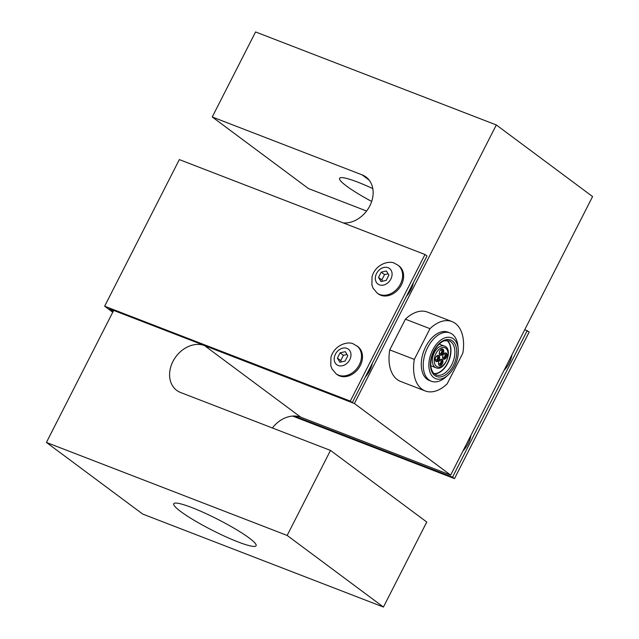 <?xml version="1.0" encoding="UTF-8"?>
<svg xmlns="http://www.w3.org/2000/svg" width="639" height="639" viewBox="0 0 639 639"><rect width="100%" height="100%" fill="white"/><g stroke="black" fill="none" stroke-linecap="round" stroke-linejoin="round"><path stroke-width="0.96" d="M336.058 373.775L337.057 374.518A17.397 13.603 -53.4 0 0 339.613 375.924A17.397 13.603 -53.4 0 0 359.406 367.137A17.397 13.603 -53.4 0 0 357.824 346.602L353.583 344.07C349.014 341.018 334.54 344.109 330.93 357.425L330.794 365.708L331.961 368.879L336.058 373.775A17.397 13.603 -53.4 0 0 357.361 367.936A17.397 13.603 -53.4 0 0 356.826 345.859M439.488 360.532A1.861 1.134 -68.9 0 1 439.912 360.3A1.861 1.134 -68.9 0 1 440.439 360.3A1.861 1.134 -68.9 0 1 440.83 362.441A1.861 1.134 -68.9 0 1 439.105 363.767A1.861 1.134 -68.9 0 1 438.554 362.96M443.554 354.182A1.861 1.134 -68.9 0 1 443.977 353.958A1.861 1.134 -68.9 0 1 444.504 353.958A1.861 1.134 -68.9 0 1 444.896 356.099A1.861 1.134 -68.9 0 1 443.17 357.425A1.861 1.134 -68.9 0 1 442.619 356.618M440.255 350.26A1.861 1.134 -68.9 0 1 440.678 350.028A1.861 1.134 -68.9 0 1 441.206 350.028A1.861 1.134 -68.9 0 1 441.589 352.169A1.861 1.134 -68.9 0 1 439.864 353.495A1.861 1.134 -68.9 0 1 439.312 352.688M436.189 356.602A1.861 1.134 -68.9 0 1 436.613 356.37A1.861 1.134 -68.9 0 1 437.14 356.378A1.861 1.134 -68.9 0 1 437.523 358.519A1.861 1.134 -68.9 0 1 435.798 359.845A1.861 1.134 -68.9 0 1 435.247 359.03M439.113 365.212A3.323 2.021 111.1 0 0 441.661 362.768A3.323 2.021 111.1 0 0 441.421 359.238M441.006 359.31A3.323 2.021 -68.9 0 1 441.948 359.318A3.323 2.021 -68.9 0 1 442.643 363.144A3.323 2.021 -68.9 0 1 439.56 365.516A3.323 2.021 -68.9 0 1 438.65 362.401A3.323 2.021 -68.9 0 1 441.006 359.31M435.806 361.291A3.323 2.021 111.1 0 0 436.221 361.211A3.323 2.021 111.1 0 0 438.458 358.543A3.323 2.021 111.1 0 0 438.114 355.308M437.204 361.594A3.323 2.021 -68.9 0 1 436.253 361.586A3.323 2.021 -68.9 0 1 435.566 357.76A3.323 2.021 -68.9 0 1 438.65 355.388A3.323 2.021 -68.9 0 1 439.56 358.503A3.323 2.021 -68.9 0 1 437.204 361.594M439.872 354.941A3.323 2.021 111.1 0 0 440.287 354.869A3.323 2.021 111.1 0 0 442.523 352.193A3.323 2.021 111.1 0 0 442.18 348.966M441.269 355.244A3.323 2.021 -68.9 0 1 440.319 355.236A3.323 2.021 -68.9 0 1 439.632 351.418A3.323 2.021 -68.9 0 1 442.715 349.046A3.323 2.021 -68.9 0 1 443.626 352.153A3.323 2.021 -68.9 0 1 441.269 355.244M443.178 358.87A3.323 2.021 111.1 0 0 445.726 356.418A3.323 2.021 111.1 0 0 445.487 352.888M445.071 352.968A3.323 2.021 -68.9 0 1 446.014 352.976A3.323 2.021 -68.9 0 1 446.709 356.802A3.323 2.021 -68.9 0 1 443.626 359.166A3.323 2.021 -68.9 0 1 442.715 356.059A3.323 2.021 -68.9 0 1 445.071 352.968M441.948 378.703A21.91 13.339 -68.9 0 1 428.865 364.502A21.91 13.339 -68.9 0 1 442.859 338.758A21.91 13.339 -68.9 0 1 458.211 348.814A21.91 13.339 -68.9 0 1 448.083 375.021A21.91 13.339 -68.9 0 1 441.948 378.703M458.211 348.814L457.915 345.971A25.895 15.767 111.1 0 0 449.976 332.935A25.895 15.767 111.1 0 0 425.941 351.41A25.895 15.767 111.1 0 0 431.317 381.243A25.895 15.767 111.1 0 0 438.705 381.291A25.895 15.767 111.1 0 0 445.958 376.93L448.083 375.021M449.976 332.935L448.011 332.176A25.895 15.767 111.1 0 0 440.622 332.128A25.895 15.767 111.1 0 0 422.251 356.227A25.895 15.767 111.1 0 0 429.352 380.485L431.317 381.243M371.674 201.437A46.216 6.11 27 0 1 339.573 178.305A46.216 6.11 27 0 1 372.809 188.609M173.736 504.65A46.216 6.11 27 0 1 173.744 503.764A46.216 6.11 27 0 1 217.699 519.299A46.216 6.11 27 0 1 256.095 545.73A46.216 6.11 27 0 1 238.027 541.928A46.216 6.11 27 0 1 196.716 521.815A46.216 6.11 27 0 1 173.736 504.65M397.937 265.169L398.936 265.904A17.397 13.603 126.6 0 1 400.517 286.448A17.397 13.603 126.6 0 1 380.724 295.226A17.397 13.603 126.6 0 1 378.168 293.828L377.178 293.085A17.397 13.603 -53.4 0 0 398.472 287.246A17.397 13.603 -53.4 0 0 397.937 265.169L394.694 263.38C390.133 260.329 375.66 263.42 372.042 276.727L371.914 285.01L373.072 288.181L377.178 293.085M447.164 340.411A18.259 11.119 -68.9 0 1 449.049 360.34A18.259 11.119 -68.9 0 1 434.256 373.815M429.975 328.678L414.328 359.39A37.182 22.637 -68.9 0 0 425.183 390.94A37.182 22.637 -68.9 0 0 447.188 383.831L462.836 353.119A37.182 22.637 -68.9 0 0 451.981 321.569L427.411 312.08A37.182 22.637 -68.9 0 0 405.406 319.188L429.975 328.678A37.182 22.637 -68.9 0 1 451.981 321.569M446.853 340.403A18.068 10.999 -68.9 0 1 448.818 360.292A18.068 10.999 -68.9 0 1 433.953 373.543M414.328 359.39L389.758 349.9L405.406 319.188M425.183 390.94L400.613 381.451A37.182 22.637 -68.9 0 1 389.758 349.9M512.015 354.693A24.897 19.474 126.6 0 1 503.995 370.428M413.401 282.654A24.897 19.474 126.6 0 1 406.428 296.336M343.247 222.915A26.558 20.775 -53.4 0 0 369.965 205.59A26.558 20.775 -53.4 0 0 365.995 177.019A26.558 20.775 -53.4 0 0 362.097 174.87L212.244 116.977L255.568 31.95L496.319 124.948L354.389 403.505L204.536 345.611A26.558 20.775 -53.4 0 0 174.319 359.014A26.558 20.775 -53.4 0 0 176.731 390.381A26.558 20.775 -53.4 0 0 180.629 392.522L330.491 450.415L287.159 535.442L46.415 442.444L113.686 310.41M372.345 363.232A24.897 19.474 126.6 0 1 365.38 376.906M381.004 281.559L378.528 277.43L381.219 272.142L386.411 270.976L388.895 275.105L386.196 280.393L381.004 281.559M378.528 277.43L381.842 279.898L382.625 281.2M388.113 273.812L384.542 274.61L381.842 279.898M381.219 272.142L384.542 274.61M46.415 442.444L142.681 514.052L383.432 607.05L287.159 535.442M383.432 607.05L426.756 522.023L330.491 450.415M272.406 427.978A26.558 20.775 126.6 0 1 300.809 417.219L450.663 475.104L354.389 403.505M450.663 475.104L592.585 196.556L496.319 124.948M366.594 211.022L308.509 188.585L212.244 116.977M347.001 354.501L343.423 355.3L340.731 360.588L341.514 361.89M340.108 352.832L345.3 351.666L347.784 355.795L345.084 361.083L339.892 362.257L337.408 358.12L340.108 352.832L343.423 355.3M337.408 358.12L340.731 360.588M292.63 416.077L454.497 478.603L452.548 477.157L294.283 416.021M113.143 311.481L109.581 308.829L352.297 402.586L350.3 401.108L104.636 306.209L112.752 312.239M454.497 478.603L529.196 332L524.795 329.604M352.297 402.586L426.988 255.983L424.999 254.498L179.335 159.598L104.636 306.209M452.548 477.157L527.247 330.547M350.3 401.108L424.999 254.498M470.959 435.271A24.897 19.474 126.6 0 1 462.94 451.006M346.953 348.391A9.697 7.58 126.6 0 1 346.626 363.631A9.697 7.58 126.6 0 1 334.197 358.83A9.697 7.58 126.6 0 1 346.953 348.391M449.193 340.819A18.259 11.119 -68.9 0 1 452.979 361.858A18.259 11.119 -68.9 0 1 436.03 374.885L433.402 372.952C431.445 370.277 430.574 367.026 430.782 363.2C430.982 358.575 432.307 354.102 434.752 349.789C439.312 342.512 443.274 341.114 444.496 340.803L449.193 340.819M433.362 374.182A19.585 11.925 111.1 0 0 442.124 376.539A19.585 11.925 111.1 0 0 456.613 349.445A19.585 11.925 111.1 0 0 438.25 344.517A19.585 11.925 111.1 0 0 433.362 374.182M440.367 366.898A10.288 6.27 -68.9 0 1 435.758 365.66A10.288 6.27 -68.9 0 1 438.33 350.076A10.288 6.27 -68.9 0 1 447.979 352.664A10.288 6.27 -68.9 0 1 440.367 366.898M434.089 366.363A11.622 7.077 111.1 0 0 435.966 367.737C444.768 372.138 453.81 348.718 444.345 346.058A11.622 7.077 111.1 0 0 434.312 352.64A11.622 7.077 111.1 0 0 434.089 366.363M388.073 267.701A9.697 7.58 126.6 0 1 387.737 282.941A9.697 7.58 126.6 0 1 375.317 278.141A9.697 7.58 126.6 0 1 388.073 267.701M362.097 174.87L369.174 180.134M300.809 417.219L204.536 345.611M430.838 365.756L435.966 367.737M439.209 344.078L444.345 346.058"/></g></svg>
